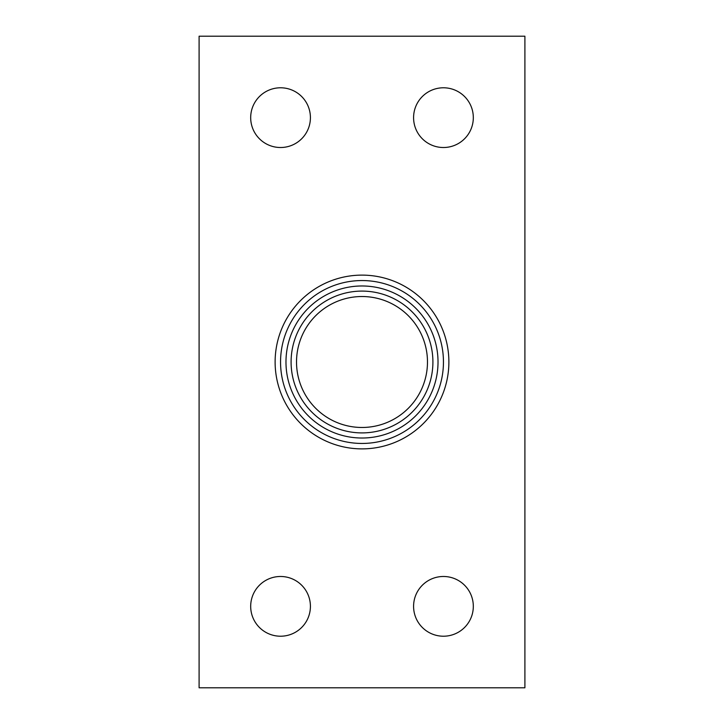 <?xml version="1.0" encoding="UTF-8"?>
<svg xmlns="http://www.w3.org/2000/svg" width="724" height="724" viewBox="0 0 724 724"><rect width="100%" height="100%" fill="white"/><g stroke="black" fill="none" stroke-linecap="round" stroke-linejoin="round"><path stroke-width="1.09" d="M443.45 362A81.45 81.45 0 0 0 362 280.55A81.45 81.45 0 0 0 280.55 362A81.45 81.45 0 0 0 362 443.45A81.45 81.45 0 0 0 443.45 362M199.1 36.2L199.1 687.8L524.9 687.8L524.9 36.2L199.1 36.2M250.685 606.35A29.865 29.865 0 0 1 295.483 580.485A29.865 29.865 0 0 1 295.483 632.215A29.865 29.865 0 0 1 250.685 606.35M413.585 117.65A29.865 29.865 0 0 1 458.382 91.785A29.865 29.865 0 0 1 458.382 143.515A29.865 29.865 0 0 1 413.585 117.65M413.585 606.35A29.865 29.865 0 0 1 458.382 580.485A29.865 29.865 0 0 1 458.382 632.215A29.865 29.865 0 0 1 413.585 606.35M250.685 117.65A29.865 29.865 0 0 1 295.483 91.785A29.865 29.865 0 0 1 295.483 143.515A29.865 29.865 0 0 1 250.685 117.65M438.02 362A76.02 76.02 0 0 1 323.99 427.839A76.02 76.02 0 0 1 323.99 296.161A76.02 76.02 0 0 1 438.02 362M432.907 362A70.907 70.907 0 0 0 326.542 300.596A70.907 70.907 0 0 0 326.542 423.404A70.907 70.907 0 0 0 432.907 362M296.523 362A65.477 65.477 0 0 1 362 296.523A65.477 65.477 0 0 1 427.477 362A65.477 65.477 0 0 1 362 427.477A65.477 65.477 0 0 1 296.523 362M362 448.88A86.88 86.88 0 0 0 437.242 318.56A86.88 86.88 0 0 0 286.758 318.56A86.88 86.88 0 0 0 362 448.88"/></g></svg>
